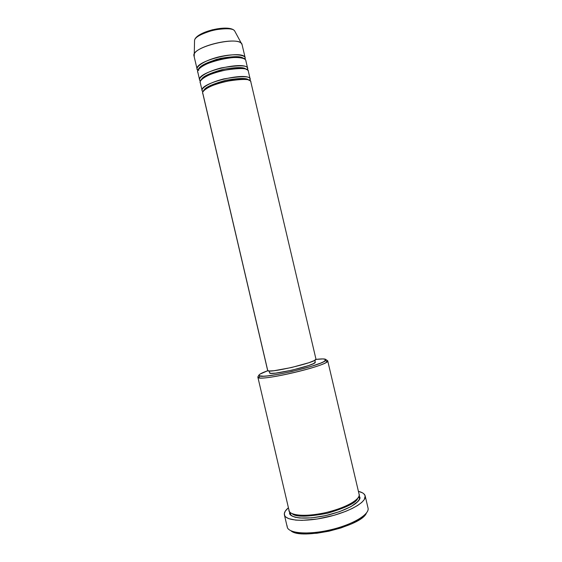 <?xml version="1.0" encoding="UTF-8"?>
<svg xmlns="http://www.w3.org/2000/svg" width="562" height="562" viewBox="0 0 562 562"><rect width="100%" height="100%" fill="white"/><g stroke="black" fill="none" stroke-linecap="round" stroke-linejoin="round"><path stroke-width="0.84" d="M194.213 56.537L194.55 40.345C194.944 37.148 201.393 33.706 213.904 30.025C226.353 28.086 233.272 28.395 234.656 30.938L235.232 32.006L234.656 30.938C230.427 24.461 195.464 32.659 194.55 40.345L194.515 41.56M250.877 82.094L250.849 81.968C251.347 78.701 242.503 78.61 224.308 81.694C206.184 86.386 201.084 92.245 202.931 93.756L267.674 370.274M203.851 90.679C204.273 87.777 211.586 84.314 225.783 80.282C239.819 77.907 247.456 77.865 248.713 80.162C247.456 77.865 239.819 77.907 225.783 80.282C211.586 84.314 204.273 87.777 203.851 90.679M202.994 91.859L202.306 91.093L203.36 91.269L202.306 91.093C200.458 89.562 205.544 83.64 223.669 78.94C241.857 75.877 250.708 75.996 250.223 79.298L249.191 80.359L250.238 79.361L248.341 71.304C248.804 67.876 239.932 67.672 221.73 70.693C203.613 75.406 198.569 81.511 200.437 83.12M201.393 79.825C202.018 76.769 209.282 73.271 223.184 69.316C236.946 66.997 244.582 67.004 246.086 69.344C244.582 67.004 236.946 66.997 223.184 69.316C209.282 73.271 202.018 76.769 201.393 79.825M245.868 60.787L247.716 68.634C246.915 59.888 196.145 71.873 199.636 79.987L200.444 81.209L199.812 80.457L200.789 80.584L199.812 80.457C197.943 78.828 202.973 72.667 221.084 67.946C239.293 64.939 248.165 65.171 247.716 68.634L246.711 69.618L247.737 68.704L247.554 70.159L247.716 68.634L245.84 60.64C246.177 58.378 237.452 55.42 219.152 59.705C201.048 64.44 196.061 70.777 197.95 72.484M198.941 68.957C199.756 65.768 206.971 62.227 220.585 58.35C234.094 56.081 241.716 56.144 243.451 58.518C241.189 55.779 232.239 56.059 216.609 59.354C203.058 64.209 197.122 67.883 198.793 70.369M197.143 69.33L197.901 70.566L197.325 69.829L198.224 69.913L197.325 69.829C195.428 68.093 200.402 61.701 218.513 56.959C236.806 52.673 245.545 55.687 245.215 57.977L244.231 58.884L245.229 58.048L245.095 59.495L245.215 57.977L242.082 44.658L245.215 57.977C244.308 48.803 193.546 60.787 197.143 69.33L194.023 56.01C190.307 46.941 241.049 34.949 242.082 44.658L234.656 30.938C229.654 23.709 195.822 31.648 194.55 40.345M258.035 376.554L258.934 375.107C259.553 374.053 262.517 372.585 267.828 370.695L259.967 374.137L258.934 375.107L259.187 375.795L263.557 376.21L267.568 375.894L278.513 374.264L291.84 371.524L311.306 366.354L320.74 363.073L323.782 361.689L326.03 359.687L327.702 360.755M315.914 359.413C322.223 358.661 325.595 358.753 326.03 359.687L323.164 358.914L315.914 359.413M296.996 515.6L297.888 515.094L296.996 515.6M353.189 502.119L354.222 502.175L353.189 502.119M351.805 503.861L350.828 503.833M300.382 515.783L299.904 516.035M359.097 495.719L359.729 496.97L358.711 496.801L359.729 496.97C361.823 499.639 352.641 509.256 325.567 515.635C298.457 521.241 288.137 515.972 289.676 512.509L290.083 512.347L289.676 512.509L289.746 511.989M292.128 513.675C295.654 517.152 307.449 517.012 327.527 513.239C346.508 507.556 356.575 502.576 357.72 498.29C356.575 502.576 346.508 507.556 327.527 513.239C307.449 517.012 295.654 517.152 292.128 513.675M289.044 509.818C287.498 513.246 297.797 518.417 324.906 512.804C351.974 506.425 361.176 496.899 359.097 494.265L327.702 360.741C331.236 365.054 256.609 382.56 257.86 377.123L258.822 377.741C265.06 380.383 322.7 366.867 327.112 361.724L327.695 360.727L326.03 359.687L325.454 360.635C321.127 365.532 265.875 378.486 259.82 376.034L258.934 375.107L257.916 376.758M248.341 71.304L250.223 79.298L248.341 71.304C247.561 62.656 196.791 74.648 200.262 82.649L202.13 90.651C198.737 82.958 249.514 70.974 250.223 79.298L250.006 80.837M315.977 359.167L314.242 360.586L308.974 362.694L291.355 367.555L274.031 370.723L269.072 370.976L267.645 370.463C266.88 374.025 317.923 362.083 315.977 359.167L250.863 82.031M269.184 370.983L269.62 372.838C268.931 376.287 317.059 365.04 315.261 362.167L315.247 362.104M284.309 513.703C284.505 511.87 285.875 509.896 288.425 507.774L285.285 511.132L284.309 513.703L284.871 515.979L285.742 516.977L288.65 518.628L295.752 520.117L302.075 520.363L317.382 518.979L334.018 515.305L345.595 511.406L352.233 508.484L357.692 505.442L361.759 502.428L364.302 499.562L365.174 495.895C366.916 501.817 349.697 511.827 327.505 516.991C305.335 522.231 285.454 520.925 284.386 514.841L284.309 513.703M358.416 491.357C362.279 492.277 364.52 493.752 365.145 495.768L363.762 493.71L362.511 492.853L358.416 491.357M245.84 60.64C244.955 51.571 194.199 63.562 197.761 71.992L199.636 79.987M194.073 54.683C195.098 46.063 236.714 36.305 241.463 43.569M231.537 29.231L229.437 28.585L223.543 28.163L212.373 29.786L205.116 32.125L197.417 36.565M366.185 513.464L363.747 516.366L359.835 519.393L351.51 523.896L340.902 527.964L329.016 531.181L317.038 533.226L306.157 533.9L297.389 533.176L291.495 531.16M284.386 514.841L287.231 527.023C288.383 533.436 308.341 535.066 330.512 529.818C352.711 524.655 369.859 514.328 368.04 508.069L365.174 495.895M359.729 496.97L359.54 499.098L357.98 501.487L350.92 506.664L339.504 511.666L325.567 515.635L311.51 517.862L299.722 518.002L295.31 517.279L292.1 516.085L290.21 514.469L289.676 512.509M257.86 377.123L289.114 510.718C290.055 515.937 307.302 516.977 326.445 512.453C345.602 507.992 360.586 499.393 359.104 494.3L359.097 494.265M315.261 362.167L313.617 363.544L308.643 365.553L292.029 370.168L275.682 373.126L270.982 373.337L269.62 372.831M250.849 81.968C250.167 73.748 199.391 85.733 202.756 93.313L267.653 370.47M202.306 91.093L202.13 90.651M368.005 507.943C370.077 514.188 352.845 524.641 330.449 529.833C308.074 535.115 288.053 533.387 287.196 526.854L287.14 525.828M290.933 530.788C301.099 540.482 361.605 526.292 366.403 513.085M238.906 79.361C229.703 80.064 220.824 82.143 212.267 85.607M290.737 512.895L290.526 514.223C291.193 515.502 291.973 516.457 298.099 517.778C306.704 518.67 317.052 517.672 329.149 514.771C341.183 511.532 350.126 507.704 355.985 503.278C359.722 499.555 359.399 499.021 359.399 498.072L358.619 496.97M315.261 362.132L314.825 360.277M245.229 58.048L242.103 44.735M247.737 68.704L245.854 60.71M359.104 494.3L327.702 360.741M258.822 377.741L259.82 376.034M327.112 361.724L325.454 360.635"/></g></svg>
